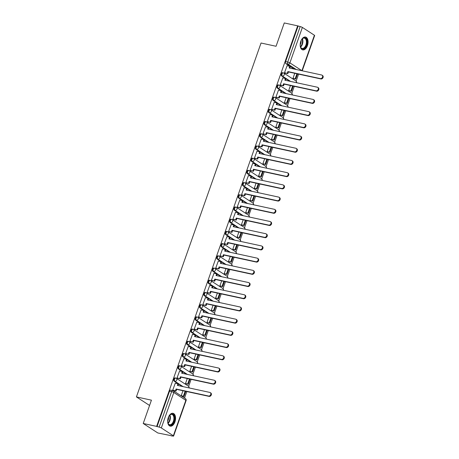 <?xml version="1.0" encoding="UTF-8"?>
<svg xmlns="http://www.w3.org/2000/svg" width="459" height="459" viewBox="0 0 459 459"><rect width="100%" height="100%" fill="white"/><g stroke="black" fill="none" stroke-linecap="round" stroke-linejoin="round"><path stroke-width="0.69" d="M175.229 377.986A1.687 0.97 102.2 0 0 175.034 377.906A1.687 0.97 102.2 0 0 173.829 379.002A1.687 0.97 102.2 0 0 174.127 381.119L174.868 381.28A1.687 0.97 -77.8 0 1 174.569 379.163A1.687 0.97 -77.8 0 1 175.774 378.067A1.687 0.97 -77.8 0 1 175.969 378.147A1.687 1.348 123 0 1 176.336 378.302A1.687 1.348 123 0 1 176.767 380.006A1.687 1.348 -57 0 1 174.868 381.28L183.107 386.639M179.532 365.777A1.687 0.97 102.2 0 0 179.337 365.697A1.687 0.97 102.2 0 0 178.126 366.793A1.687 0.97 102.2 0 0 178.425 368.91L179.171 369.07A1.687 0.97 -77.8 0 1 178.867 366.953A1.687 0.97 -77.8 0 1 180.077 365.857A1.687 0.97 -77.8 0 1 180.272 365.938A1.687 1.348 123 0 1 180.639 366.093A1.687 1.348 123 0 1 181.064 367.797A1.687 1.348 -57 0 1 179.171 369.07L187.404 374.429M183.829 353.573A1.687 0.97 102.2 0 0 183.634 353.487A1.687 0.97 102.2 0 0 182.43 354.583A1.687 0.97 102.2 0 0 182.728 356.7L183.468 356.861A1.687 0.97 -77.8 0 1 183.17 354.744A1.687 0.97 -77.8 0 1 184.375 353.648A1.687 0.97 -77.8 0 1 184.57 353.728A1.687 1.348 123 0 1 184.937 353.883A1.687 1.348 123 0 1 185.367 355.587A1.687 1.348 -57 0 1 183.468 356.861L191.707 362.22M188.127 341.364A1.687 0.97 102.2 0 0 187.932 341.278A1.687 0.97 102.2 0 0 186.727 342.374A1.687 0.97 102.2 0 0 187.025 344.491L187.765 344.652A1.687 0.97 -77.8 0 1 187.467 342.534A1.687 0.97 -77.8 0 1 188.672 341.439A1.687 0.97 -77.8 0 1 188.867 341.525A1.687 1.348 123 0 1 189.234 341.674A1.687 1.348 123 0 1 189.665 343.378A1.687 1.348 -57 0 1 187.765 344.652L196.004 350.01M192.43 329.155A1.687 0.97 102.2 0 0 192.235 329.074A1.687 0.97 102.2 0 0 191.024 330.164A1.687 0.97 102.2 0 0 191.323 332.282L192.069 332.442A1.687 0.97 -77.8 0 1 191.764 330.325A1.687 0.97 -77.8 0 1 192.975 329.229A1.687 0.97 -77.8 0 1 193.17 329.315A1.687 1.348 123 0 1 193.537 329.464A1.687 1.348 123 0 1 193.962 331.168A1.687 1.348 -57 0 1 192.069 332.442L200.302 337.801M196.727 316.945A1.687 0.97 102.2 0 0 196.532 316.865A1.687 0.97 102.2 0 0 195.327 317.955A1.687 0.97 102.2 0 0 195.626 320.078L196.366 320.239A1.687 0.97 -77.8 0 1 196.068 318.116A1.687 0.97 -77.8 0 1 197.272 317.026A1.687 0.97 -77.8 0 1 197.468 317.106A1.687 1.348 123 0 1 197.835 317.255A1.687 1.348 123 0 1 198.265 318.965A1.687 1.348 -57 0 1 196.366 320.239L204.605 325.592M201.025 304.736A1.687 0.97 102.2 0 0 200.83 304.656A1.687 0.97 102.2 0 0 199.625 305.751A1.687 0.97 102.2 0 0 199.923 307.869L200.663 308.029A1.687 0.97 -77.8 0 1 200.365 305.912A1.687 0.97 -77.8 0 1 201.57 304.816A1.687 0.97 -77.8 0 1 201.765 304.896A1.687 1.348 123 0 1 202.132 305.051A1.687 1.348 123 0 1 202.562 306.755A1.687 1.348 -57 0 1 200.663 308.029L208.902 313.388M205.328 292.526A1.687 0.97 102.2 0 0 205.133 292.446A1.687 0.97 102.2 0 0 203.922 293.542A1.687 0.97 102.2 0 0 204.221 295.659L204.966 295.82A1.687 0.97 -77.8 0 1 204.662 293.703A1.687 0.97 -77.8 0 1 205.873 292.607A1.687 0.97 -77.8 0 1 206.068 292.687A1.687 1.348 123 0 1 206.435 292.842A1.687 1.348 123 0 1 206.86 294.546A1.687 1.348 -57 0 1 204.966 295.82L213.2 301.179M209.625 280.317A1.687 0.97 102.2 0 0 209.43 280.237A1.687 0.97 102.2 0 0 208.225 281.333A1.687 0.97 102.2 0 0 208.524 283.45L209.264 283.61A1.687 0.97 -77.8 0 1 208.965 281.493A1.687 0.97 -77.8 0 1 210.17 280.397A1.687 0.97 -77.8 0 1 210.365 280.478A1.687 1.348 123 0 1 210.733 280.633A1.687 1.348 123 0 1 211.163 282.337A1.687 1.348 -57 0 1 209.264 283.61L217.503 288.969M213.923 268.113A1.687 0.97 102.2 0 0 213.728 268.027A1.687 0.97 102.2 0 0 212.523 269.123A1.687 0.97 102.2 0 0 212.821 271.24L213.561 271.401A1.687 0.97 -77.8 0 1 213.263 269.284A1.687 0.97 -77.8 0 1 214.468 268.188A1.687 0.97 -77.8 0 1 214.663 268.274A1.687 1.348 123 0 1 215.03 268.423A1.687 1.348 123 0 1 215.46 270.127A1.687 1.348 -57 0 1 213.561 271.401L221.8 276.76M218.226 255.904A1.687 0.97 102.2 0 0 218.031 255.818A1.687 0.97 102.2 0 0 216.82 256.914A1.687 0.97 102.2 0 0 217.118 259.031L217.864 259.192A1.687 0.97 -77.8 0 1 217.56 257.074A1.687 0.97 -77.8 0 1 218.771 255.979A1.687 0.97 -77.8 0 1 218.966 256.065A1.687 1.348 123 0 1 219.333 256.214A1.687 1.348 123 0 1 219.758 257.918A1.687 1.348 -57 0 1 217.864 259.192L226.098 264.55M222.523 243.695A1.687 0.97 102.2 0 0 222.328 243.614A1.687 0.97 102.2 0 0 221.123 244.704A1.687 0.97 102.2 0 0 221.422 246.827L222.162 246.982A1.687 0.97 -77.8 0 1 221.863 244.865A1.687 0.97 -77.8 0 1 223.068 243.775A1.687 0.97 -77.8 0 1 223.263 243.855A1.687 1.348 123 0 1 223.631 244.004A1.687 1.348 123 0 1 224.061 245.708A1.687 1.348 -57 0 1 222.162 246.982L230.401 252.341M226.821 231.485A1.687 0.97 102.2 0 0 226.626 231.405A1.687 0.97 102.2 0 0 225.421 232.495A1.687 0.97 102.2 0 0 225.719 234.618L226.459 234.778A1.687 0.97 -77.8 0 1 226.161 232.656A1.687 0.97 -77.8 0 1 227.366 231.566A1.687 0.97 -77.8 0 1 227.561 231.646A1.687 1.348 123 0 1 227.928 231.801A1.687 1.348 123 0 1 228.358 233.505A1.687 1.348 -57 0 1 226.459 234.778L234.698 240.132M231.124 219.276A1.687 0.97 102.2 0 0 230.929 219.195A1.687 0.97 102.2 0 0 229.718 220.291A1.687 0.97 102.2 0 0 230.016 222.408L230.762 222.569A1.687 0.97 -77.8 0 1 230.458 220.452A1.687 0.97 -77.8 0 1 231.669 219.356A1.687 0.97 -77.8 0 1 231.864 219.436A1.687 1.348 123 0 1 232.231 219.591A1.687 1.348 123 0 1 232.656 221.295A1.687 1.348 -57 0 1 230.762 222.569L238.996 227.928M235.421 207.066A1.687 0.97 102.2 0 0 235.226 206.986A1.687 0.97 102.2 0 0 234.021 208.082A1.687 0.97 102.2 0 0 234.319 210.199L235.06 210.36A1.687 0.97 -77.8 0 1 234.761 208.243A1.687 0.97 -77.8 0 1 235.966 207.147A1.687 0.97 -77.8 0 1 236.161 207.227A1.687 1.348 123 0 1 236.528 207.382A1.687 1.348 123 0 1 236.959 209.086A1.687 1.348 -57 0 1 235.06 210.36L243.299 215.719M239.718 194.857A1.687 0.97 102.2 0 0 239.523 194.777A1.687 0.97 102.2 0 0 238.319 195.873A1.687 0.97 102.2 0 0 238.617 197.99L239.357 198.15A1.687 0.97 -77.8 0 1 239.059 196.033A1.687 0.97 -77.8 0 1 240.264 194.937A1.687 0.97 -77.8 0 1 240.459 195.018A1.687 1.348 123 0 1 240.826 195.173A1.687 1.348 123 0 1 241.256 196.877A1.687 1.348 -57 0 1 239.357 198.15L247.596 203.509M244.022 182.653A1.687 0.97 102.2 0 0 243.827 182.567A1.687 0.97 102.2 0 0 242.616 183.663A1.687 0.97 102.2 0 0 242.914 185.78L243.66 185.941A1.687 0.97 -77.8 0 1 243.356 183.824A1.687 0.97 -77.8 0 1 244.567 182.728A1.687 0.97 -77.8 0 1 244.762 182.814A1.687 1.348 123 0 1 245.129 182.963A1.687 1.348 123 0 1 245.554 184.667A1.687 1.348 -57 0 1 243.66 185.941L251.893 191.3M248.319 170.444A1.687 0.97 102.2 0 0 248.124 170.358A1.687 0.97 102.2 0 0 246.919 171.454A1.687 0.97 102.2 0 0 247.217 173.571L247.958 173.732A1.687 0.97 -77.8 0 1 247.659 171.614A1.687 0.97 -77.8 0 1 248.864 170.518A1.687 0.97 -77.8 0 1 249.059 170.605A1.687 1.348 123 0 1 249.426 170.754A1.687 1.348 123 0 1 249.857 172.458A1.687 1.348 -57 0 1 247.958 173.732L256.197 179.09M252.616 158.235A1.687 0.97 102.2 0 0 252.421 158.154A1.687 0.97 102.2 0 0 251.216 159.244A1.687 0.97 102.2 0 0 251.515 161.367L252.255 161.522A1.687 0.97 -77.8 0 1 251.957 159.405A1.687 0.97 -77.8 0 1 253.161 158.315A1.687 0.97 -77.8 0 1 253.357 158.395A1.687 1.348 123 0 1 253.724 158.544A1.687 1.348 123 0 1 254.154 160.248A1.687 1.348 -57 0 1 252.255 161.522L260.494 166.881M256.92 146.025A1.687 0.97 102.2 0 0 256.724 145.945A1.687 0.97 102.2 0 0 255.514 147.041A1.687 0.97 102.2 0 0 255.812 149.158L256.558 149.318A1.687 0.97 -77.8 0 1 256.254 147.196A1.687 0.97 -77.8 0 1 257.465 146.105A1.687 0.97 -77.8 0 1 257.66 146.186A1.687 1.348 123 0 1 258.027 146.341A1.687 1.348 123 0 1 258.451 148.045A1.687 1.348 -57 0 1 256.558 149.318L264.791 154.672M261.217 133.816A1.687 0.97 102.2 0 0 261.022 133.735A1.687 0.97 102.2 0 0 259.817 134.831A1.687 0.97 102.2 0 0 260.115 136.948L260.855 137.109A1.687 0.97 -77.8 0 1 260.557 134.992A1.687 0.97 -77.8 0 1 261.762 133.896A1.687 0.97 -77.8 0 1 261.957 133.976A1.687 1.348 123 0 1 262.324 134.131A1.687 1.348 123 0 1 262.755 135.835A1.687 1.348 -57 0 1 260.855 137.109L269.094 142.468M265.514 121.606A1.687 0.97 102.2 0 0 265.319 121.526A1.687 0.97 102.2 0 0 264.114 122.622A1.687 0.97 102.2 0 0 264.413 124.739L265.153 124.9A1.687 0.97 -77.8 0 1 264.854 122.782A1.687 0.97 -77.8 0 1 266.059 121.687A1.687 0.97 -77.8 0 1 266.254 121.767A1.687 1.348 123 0 1 266.622 121.922A1.687 1.348 123 0 1 267.052 123.626A1.687 1.348 -57 0 1 265.153 124.9L273.392 130.258M269.817 109.403A1.687 0.97 102.2 0 0 269.622 109.317A1.687 0.97 102.2 0 0 268.412 110.412A1.687 0.97 102.2 0 0 268.71 112.53L269.456 112.69A1.687 0.97 -77.8 0 1 269.152 110.573A1.687 0.97 -77.8 0 1 270.362 109.477A1.687 0.97 -77.8 0 1 270.558 109.558A1.687 1.348 123 0 1 270.925 109.712A1.687 1.348 123 0 1 271.349 111.417A1.687 1.348 -57 0 1 269.456 112.69L277.689 118.049M274.115 97.193A1.687 0.97 102.2 0 0 273.92 97.107A1.687 0.97 102.2 0 0 272.715 98.203A1.687 0.97 102.2 0 0 273.013 100.32L273.753 100.481A1.687 0.97 -77.8 0 1 273.455 98.364A1.687 0.97 -77.8 0 1 274.66 97.268A1.687 0.97 -77.8 0 1 274.855 97.354A1.687 1.348 123 0 1 275.222 97.503A1.687 1.348 123 0 1 275.652 99.207A1.687 1.348 -57 0 1 273.753 100.481L281.992 105.84M278.412 84.984A1.687 0.97 102.2 0 0 278.217 84.904A1.687 0.97 102.2 0 0 277.012 85.994A1.687 0.97 102.2 0 0 277.311 88.111L278.051 88.271A1.687 0.97 -77.8 0 1 277.752 86.154A1.687 0.97 -77.8 0 1 278.957 85.058A1.687 0.97 -77.8 0 1 279.152 85.144A1.687 1.348 123 0 1 279.52 85.294A1.687 1.348 123 0 1 279.95 86.998A1.687 1.348 -57 0 1 278.051 88.271L286.29 93.63M282.715 72.774A1.687 0.97 102.2 0 0 282.52 72.694A1.687 0.97 102.2 0 0 281.31 73.784A1.687 0.97 102.2 0 0 281.608 75.907L282.354 76.068A1.687 0.97 -77.8 0 1 282.05 73.945A1.687 0.97 -77.8 0 1 283.26 72.855A1.687 0.97 -77.8 0 1 283.455 72.935A1.687 1.348 123 0 1 283.823 73.084A1.687 1.348 123 0 1 284.247 74.794A1.687 1.348 -57 0 1 282.354 76.068L290.587 81.421M307.438 45.625A6.575 3.787 102.2 0 0 305.516 37.041A6.575 3.787 102.2 0 0 300.806 41.31A6.575 3.787 102.2 0 0 302.733 49.888A6.575 3.787 102.2 0 0 307.438 45.625M174.931 421.896A6.575 3.787 102.2 0 0 173.009 413.312A6.575 3.787 102.2 0 0 168.298 417.581A6.575 3.787 102.2 0 0 170.226 426.164A6.575 3.787 102.2 0 0 174.931 421.896M143.219 423.485L151.43 400.162L136.415 396.915L261.039 43.02L276.054 46.273L284.27 22.95L297.667 25.847L156.622 426.382L143.219 423.485L157.804 432.969L171.264 435.694M184.524 398.045L186.807 391.55M188.643 386.346L191.11 379.341M192.941 374.137L195.408 367.137M197.238 361.927L199.705 354.927M201.541 349.718L204.008 342.718M205.839 337.508L208.306 330.509M210.136 325.305L212.603 318.299M214.439 313.095L216.906 306.09M218.736 300.886L221.204 293.886M223.034 288.677L225.501 281.677M227.337 276.467L229.804 269.467M231.634 264.258L234.101 257.258M235.932 252.054L238.399 245.049M240.235 239.845L242.702 232.839M244.532 227.635L246.999 220.63M248.83 215.426L251.297 208.426M253.133 203.217L255.6 196.217M257.43 191.007L259.897 184.007M261.728 178.798L264.195 171.798M266.031 166.594L268.498 159.589M270.328 154.385L272.795 147.379M274.625 142.175L277.093 135.17M278.929 129.966L281.396 122.966M283.226 117.756L285.693 110.757M287.523 105.547L289.99 98.547M291.826 93.338L294.294 86.338M296.124 81.134L298.591 74.128M171.201 435.866L172.865 436.044A1.687 0.293 -160.6 0 0 173.605 436.05A1.687 0.293 -160.6 0 0 173.359 435.78L161.327 427.954A1.687 0.293 -160.6 0 0 159.13 427.111L171.614 391.659A1.687 0.97 -77.8 0 1 172.825 390.569A1.687 0.97 -77.8 0 1 173.02 390.649A1.687 1.348 -57 0 1 173.387 390.798A1.687 1.687 0 0 0 172.825 390.569L170.737 390.116A1.687 0.97 -77.8 0 0 169.532 391.211L171.614 391.659A1.687 0.293 -160.6 0 1 173.812 392.502L161.327 427.954M156.622 426.382L159.13 427.111M294.15 69.057L285.911 63.698L288 64.145A1.687 0.97 -77.8 0 1 287.695 62.028L300.18 26.576A1.687 0.293 19.4 0 1 302.378 27.425L314.409 35.245A1.687 0.293 19.4 0 1 314.656 35.515L302.229 70.801M300.18 26.576L297.667 25.847M287.093 65.717L284.517 72.7L285.182 73.038M294.753 73.302L293.02 78.225L293.668 78.604M282.796 77.927L280.219 84.904L280.879 85.248M290.455 85.506L288.722 90.434L289.371 90.813M278.498 90.136L275.916 97.113L276.582 97.457M286.158 97.715L284.419 102.644L285.073 103.023M274.195 102.34L271.619 109.322L272.285 109.667M281.855 109.925L280.122 114.853L280.77 115.226M269.898 114.549L267.322 121.532L267.981 121.87M277.557 122.134L275.825 127.063L276.473 127.436M265.6 126.759L263.018 133.741L263.684 134.08M273.26 134.344L271.521 139.272L272.176 139.645M261.297 138.968L258.721 145.951L259.387 146.289M268.957 146.553L267.224 151.476L267.872 151.854M257 151.177L254.424 158.154L255.084 158.498M264.659 158.757L262.927 163.685L263.575 164.064M252.702 163.387L250.121 170.364L250.786 170.708M260.362 170.966L258.624 175.895L259.278 176.273M248.399 175.596L245.823 182.573L246.489 182.917M256.059 183.175L254.326 188.104L254.974 188.477M244.102 187.8L241.526 194.782L242.186 195.127M251.762 195.385L250.029 200.313L250.677 200.686M239.805 200.009L237.223 206.992L237.888 207.33M247.464 207.594L245.726 212.523L246.38 212.896M235.501 212.219L232.925 219.201L233.591 219.54M243.161 219.804L241.428 224.732L242.077 225.105M231.204 224.428L228.628 231.411L229.288 231.749M238.864 232.013L237.131 236.936L237.779 237.314M226.901 236.637L224.325 243.614L224.99 243.958M234.566 244.217L232.828 249.145L233.482 249.524M222.604 248.847L220.027 255.824L220.693 256.168M230.263 256.426L228.53 261.355L229.179 261.733M218.306 261.056L215.73 268.033L216.39 268.377M225.966 268.635L224.233 273.564L224.881 273.937M214.003 273.26L211.427 280.242L212.092 280.581M221.668 280.845L219.93 285.773L220.584 286.146M209.706 285.469L207.129 292.452L207.795 292.79M217.365 293.054L215.632 297.983L216.281 298.356M205.408 297.679L202.832 304.661L203.492 305M213.068 305.264L211.335 310.192L211.983 310.565M201.105 309.888L198.529 316.871L199.195 317.209M208.77 317.473L207.032 322.396L207.686 322.775M196.808 322.098L194.232 329.074L194.897 329.419M204.467 329.677L202.735 334.605L203.383 334.984M192.51 334.307L189.934 341.284L190.594 341.628M200.17 341.886L198.437 346.815L199.086 347.193M188.207 346.511L185.631 353.493L186.297 353.837M195.873 354.096L194.134 359.024L194.788 359.397M183.91 358.72L181.334 365.703L181.999 366.041M191.569 366.305L189.837 371.233L190.485 371.606M179.612 370.929L177.036 377.912L177.696 378.25M187.272 378.514L185.539 383.443L186.188 383.816M175.309 383.139L172.733 390.121L173.399 390.46M182.366 386.478L174.127 381.119M186.664 374.269L178.425 368.91M190.967 362.059L182.728 356.7M195.264 349.85L187.025 344.491M199.562 337.64L191.323 332.282M203.865 325.431L195.626 320.078M208.162 313.227L199.923 307.869M212.46 301.018L204.221 295.659M216.763 288.809L208.524 283.45M221.06 276.599L212.821 271.24M225.358 264.39L217.118 259.031M229.661 252.18L221.422 246.827M233.958 239.971L225.719 234.618M238.255 227.767L230.016 222.408M242.559 215.558L234.319 210.199M246.856 203.348L238.617 197.99M251.153 191.139L242.914 185.78M255.456 178.93L247.217 173.571M259.754 166.72L251.515 161.367M264.051 154.517L255.812 149.158M268.354 142.307L260.115 136.948M272.652 130.098L264.413 124.739M276.949 117.888L268.71 112.53M281.252 105.679L273.013 100.32M285.55 93.47L277.311 88.111M289.847 81.26L281.608 75.907M149.565 405.463L136.415 396.915M182.975 390.724L181.236 395.647L181.89 396.025M157.047 426.658L169.532 391.211M298.098 26.129L285.613 61.581A1.687 0.97 102.2 0 0 285.911 63.698M322.034 75.173L322.585 75.534A1.939 1.549 123 0 1 322.964 77.755A1.939 1.549 123 0 1 320.893 78.954L320.342 78.598A1.939 1.549 -57 0 0 322.413 77.393A1.939 1.549 -57 0 0 322.034 75.173A1.939 1.549 -57 0 0 321.61 74.995L289.153 67.972L289.744 66.291L290.295 66.653L289.784 68.11M284.528 72.66L287.845 73.612L288.436 71.931L287.885 71.575L320.342 78.598M287.294 73.256L287.885 71.575M286.984 65.694L289.744 66.291M293.02 78.225L295.757 79.057L297.57 73.91M295.757 79.057L293.559 78.581M295.206 78.696L296.939 73.773M288.436 71.931L320.893 78.954M287.845 73.612L284.97 72.992M301.156 40.438A5.686 3.276 -77.8 0 1 302.183 38.912A5.686 3.276 -77.8 0 1 306.629 39.709A5.686 3.276 -77.8 0 1 305.137 47.604A5.686 3.276 -77.8 0 1 300.542 46.99A5.686 3.276 -77.8 0 1 300.479 46.807A5.686 3.276 -77.8 0 1 300.175 44.993M300.427 46.646A5.267 3.035 102.2 0 0 302.137 48.425A5.267 3.035 102.2 0 0 305.608 45.734A5.267 3.035 102.2 0 0 306.067 39.904A5.267 3.035 102.2 0 0 304.363 38.126A5.267 3.035 102.2 0 0 302.068 39.049A5.095 2.932 102.2 0 1 302.137 39.181A5.095 2.932 102.2 0 1 300.427 46.652A5.267 3.035 102.2 0 0 300.427 46.646M301.098 40.576A4.148 2.387 -77.8 0 1 300.175 44.844M302.309 49.75A6.529 3.758 102.2 0 0 306.549 46.313A6.529 3.758 102.2 0 0 307.082 39.17A6.529 3.758 102.2 0 0 305.074 36.99M168.654 416.715A5.686 3.276 -77.8 0 1 169.675 415.188A5.686 3.276 -77.8 0 1 174.122 415.98A5.686 3.276 -77.8 0 1 172.636 423.881A5.686 3.276 -77.8 0 1 168.034 423.261A5.686 3.276 -77.8 0 1 167.971 423.083A5.686 3.276 -77.8 0 1 167.667 421.27M167.919 422.911A5.267 3.035 102.2 0 0 167.919 422.923A5.267 3.035 102.2 0 0 169.629 424.695A5.267 3.035 102.2 0 0 173.1 422.005A5.267 3.035 102.2 0 0 173.559 416.175A5.267 3.035 102.2 0 0 171.855 414.402A5.267 3.035 102.2 0 0 169.56 415.32A5.095 2.932 102.2 0 1 169.629 415.458A5.095 2.932 102.2 0 1 167.925 422.928M168.591 416.852A4.148 2.387 -77.8 0 1 167.667 421.115M169.807 426.027A6.529 3.758 102.2 0 0 174.047 422.59A6.529 3.758 102.2 0 0 174.575 415.441A6.529 3.758 102.2 0 0 172.567 413.266M317.731 87.382L318.288 87.738A1.939 1.549 123 0 1 318.666 89.958A1.939 1.549 123 0 1 316.595 91.163L316.044 90.807A1.939 1.549 -57 0 0 318.116 89.603A1.939 1.549 -57 0 0 317.731 87.382A1.939 1.549 -57 0 0 317.307 87.204L284.85 80.182L285.446 78.5L285.997 78.856L285.481 80.319M280.231 84.869L283.547 85.822L284.138 84.14L283.582 83.779L316.044 90.807M282.991 85.466L283.582 83.779M282.687 77.904L285.446 78.5M288.722 90.429L291.459 91.261L293.272 86.12M291.459 91.261L289.262 90.79M290.908 90.905L292.641 85.982M284.138 84.14L316.595 91.163M283.547 85.822L280.673 85.202M313.434 99.592L313.985 99.947A1.939 1.549 123 0 1 314.369 102.168A1.939 1.549 123 0 1 312.298 103.373L311.741 103.011A1.939 1.549 -57 0 0 313.813 101.812A1.939 1.549 -57 0 0 313.434 99.592A1.939 1.549 -57 0 0 313.009 99.414L280.552 92.391L281.143 90.71L281.7 91.066L281.183 92.529M275.934 97.073L279.244 98.031L279.835 96.35L279.284 95.988L311.741 103.011M278.693 97.675L279.284 95.988M278.383 90.107L281.143 90.71M284.425 102.638L287.162 103.47L288.969 98.324M287.162 103.47L284.964 102.994M286.605 103.114L288.338 98.192M279.835 96.35L312.298 103.373M279.244 98.031L276.375 97.411M309.136 111.795L309.687 112.157A1.939 1.549 123 0 1 310.066 114.377A1.939 1.549 123 0 1 307.995 115.582L307.444 115.22A1.939 1.549 -57 0 0 309.515 114.016A1.939 1.549 -57 0 0 309.136 111.795A1.939 1.549 -57 0 0 308.712 111.623L276.255 104.6L276.846 102.914L277.397 103.275L276.886 104.732M271.63 109.282L274.947 110.24L275.538 108.559L274.987 108.198L307.444 115.22M274.396 109.879L274.987 108.198M274.086 102.317L276.846 102.914M280.122 114.848L282.859 115.679L284.672 110.533M282.859 115.679L280.661 115.203M282.308 115.318L284.041 110.395M275.538 108.559L307.995 115.582M274.947 110.24L272.072 109.621M304.833 124.005L305.39 124.366A1.939 1.549 123 0 1 305.769 126.586A1.939 1.549 123 0 1 303.697 127.791L303.147 127.43A1.939 1.549 -57 0 0 305.218 126.225A1.939 1.549 -57 0 0 304.833 124.005A1.939 1.549 -57 0 0 304.409 123.832L271.952 116.81L272.548 115.123L273.099 115.484L272.583 116.942M267.333 121.492L270.649 122.45L271.24 120.769L270.684 120.407L303.147 127.43M270.093 122.088L270.684 120.407M269.789 114.526L272.548 115.123M275.825 127.057L278.561 127.889L280.374 122.742M278.561 127.889L276.364 127.413M278.011 127.527L279.743 122.605M271.24 120.769L303.697 127.791M270.649 122.45L267.775 121.83M300.536 136.214L301.087 136.575A1.939 1.549 123 0 1 301.471 138.796A1.939 1.549 123 0 1 299.4 140.001L298.843 139.639A1.939 1.549 -57 0 0 300.915 138.434A1.939 1.549 -57 0 0 300.536 136.214A1.939 1.549 -57 0 0 300.111 136.042L267.654 129.013L268.245 127.332L268.802 127.694L268.286 129.151M263.036 133.701L266.346 134.659L266.937 132.972L266.386 132.617L298.843 139.639M265.795 134.298L266.386 132.617M265.486 126.736L268.245 127.332M271.527 139.266L274.264 140.098L276.071 134.952M274.264 140.098L272.067 139.622M273.707 139.737L275.44 134.814M266.937 132.972L299.4 140.001M266.346 134.659L263.477 134.034M296.239 148.423L296.789 148.785A1.939 1.549 123 0 1 297.168 151.005A1.939 1.549 123 0 1 295.097 152.21L294.546 151.849A1.939 1.549 -57 0 0 296.617 150.644A1.939 1.549 -57 0 0 296.239 148.423A1.939 1.549 -57 0 0 295.814 148.246L263.357 141.223L263.948 139.542L264.499 139.903L263.988 141.361M258.733 145.91L262.049 146.869L262.64 145.182L262.089 144.826L294.546 151.849M261.498 146.507L262.089 144.826M261.188 138.945L263.948 139.542M267.224 151.476L269.961 152.308L271.774 147.161M269.961 152.308L267.763 151.831M269.41 151.946L271.143 147.023M262.64 145.182L295.097 152.21M262.049 146.869L259.174 146.243M291.935 160.633L292.492 160.989A1.939 1.549 123 0 1 292.871 163.215A1.939 1.549 123 0 1 290.799 164.414L290.249 164.058A1.939 1.549 -57 0 0 292.32 162.853A1.939 1.549 -57 0 0 291.935 160.633A1.939 1.549 -57 0 0 291.511 160.455L259.054 153.432L259.651 151.751L260.201 152.107L259.685 153.57M254.435 158.12L257.751 159.072L258.342 157.391L257.786 157.035L290.249 164.058M257.195 158.716L257.786 157.035M256.891 151.154L259.651 151.751M262.927 163.679L265.663 164.517L267.477 159.371M265.663 164.517L263.466 164.041M265.113 164.156L266.845 159.233M258.342 157.391L290.799 164.414M257.751 159.072L254.877 158.453M287.638 172.842L288.189 173.198A1.939 1.549 123 0 1 288.573 175.418A1.939 1.549 123 0 1 286.502 176.623L285.946 176.267A1.939 1.549 -57 0 0 288.017 175.063A1.939 1.549 -57 0 0 287.638 172.842A1.939 1.549 -57 0 0 287.214 172.664L254.756 165.642L255.347 163.961L255.904 164.316L255.388 165.779M250.138 170.329L253.448 171.282L254.039 169.601L253.488 169.239L285.946 176.267M252.898 170.926L253.488 169.239M252.588 163.364L255.347 163.961M258.629 175.889L261.366 176.721L263.173 171.58M261.366 176.721L259.169 176.245M260.81 176.365L262.542 171.442M254.039 169.601L286.502 176.623M253.448 171.282L250.58 170.662M283.341 185.052L283.892 185.407A1.939 1.549 123 0 1 284.27 187.628A1.939 1.549 123 0 1 282.199 188.833L281.648 188.471A1.939 1.549 -57 0 0 283.719 187.272A1.939 1.549 -57 0 0 283.341 185.052A1.939 1.549 -57 0 0 282.916 184.874L250.459 177.851L251.05 176.17L251.601 176.526L251.09 177.989M245.835 182.533L249.151 183.491L249.742 181.81L249.191 181.448L281.648 188.471M248.6 183.13L249.191 181.448M248.29 175.567L251.05 176.17M254.326 188.098L257.063 188.93L258.876 183.784M257.063 188.93L254.865 188.454M256.512 188.574L258.245 183.652M249.742 181.81L282.199 188.833M249.151 183.491L246.276 182.871M279.038 197.255L279.588 197.617A1.939 1.549 123 0 1 279.973 199.837A1.939 1.549 123 0 1 277.902 201.042L277.351 200.681A1.939 1.549 -57 0 0 279.422 199.476A1.939 1.549 -57 0 0 279.038 197.255A1.939 1.549 -57 0 0 278.613 197.083L246.156 190.06L246.753 188.374L247.303 188.735L246.787 190.192M241.537 194.742L244.854 195.7L245.445 194.019L244.888 193.658L277.351 200.681M244.297 195.339L244.888 193.658M243.993 187.777L246.753 188.374M250.029 200.308L252.766 201.14L254.579 195.993M252.766 201.14L250.568 200.663M252.215 200.778L253.947 195.855M245.445 194.019L277.902 201.042M244.854 195.7L241.979 195.081M274.74 209.465L275.291 209.826A1.939 1.549 123 0 1 275.675 212.047A1.939 1.549 123 0 1 273.604 213.251L273.048 212.89A1.939 1.549 -57 0 0 275.119 211.685A1.939 1.549 -57 0 0 274.74 209.465A1.939 1.549 -57 0 0 274.316 209.293L241.859 202.264L242.45 200.583L243.006 200.944L242.49 202.402M237.24 206.952L240.55 207.91L241.141 206.229L240.591 205.867L273.048 212.89M240 207.548L240.591 205.867M239.69 199.986L242.45 200.583M245.731 212.517L248.468 213.349L250.275 208.202M248.468 213.349L246.271 212.873M247.912 212.987L249.644 208.065M241.141 206.229L273.604 213.251M240.55 207.91L237.682 207.29M270.443 221.674L270.994 222.036A1.939 1.549 123 0 1 271.372 224.256A1.939 1.549 123 0 1 269.301 225.461L268.75 225.099A1.939 1.549 -57 0 0 270.821 223.894A1.939 1.549 -57 0 0 270.443 221.674A1.939 1.549 -57 0 0 270.018 221.502L237.561 214.473L238.152 212.792L238.703 213.154L238.192 214.611M232.937 219.161L236.253 220.119L236.844 218.432L236.293 218.077L268.75 225.099M235.702 219.758L236.293 218.077M235.392 212.196L238.152 212.792M241.428 224.726L244.165 225.558L245.978 220.412M244.165 225.558L241.968 225.082M243.614 225.197L245.347 220.274M236.844 218.432L269.301 225.461M236.253 220.119L233.379 219.494M266.14 233.883L266.69 234.245A1.939 1.549 123 0 1 267.075 236.465A1.939 1.549 123 0 1 265.004 237.664L264.453 237.309A1.939 1.549 -57 0 0 266.524 236.104A1.939 1.549 -57 0 0 266.14 233.883A1.939 1.549 -57 0 0 265.715 233.706L233.258 226.683L233.855 225.002L234.406 225.363L233.889 226.821M228.639 231.37L231.956 232.329L232.547 230.642L231.99 230.286L264.453 237.309M231.399 231.967L231.99 230.286M231.095 224.405L233.855 225.002M237.131 236.936L239.868 237.768L241.681 232.621M239.868 237.768L237.67 237.292M239.317 237.406L241.05 232.483M232.547 230.642L265.004 237.664M231.956 232.329L229.081 231.703M261.842 246.093L262.393 246.449A1.939 1.549 123 0 1 262.777 248.669A1.939 1.549 123 0 1 260.706 249.874L260.15 249.518A1.939 1.549 -57 0 0 262.221 248.313A1.939 1.549 -57 0 0 261.842 246.093A1.939 1.549 -57 0 0 261.418 245.915L228.961 238.892L229.552 237.211L230.108 237.567L229.592 239.03M224.342 243.58L227.653 244.532L228.243 242.851L227.693 242.49L260.15 249.518M227.102 244.177L227.693 242.49M226.792 236.614L229.552 237.211M232.833 249.139L235.57 249.971L237.378 244.831M235.57 249.971L233.373 249.501M235.014 249.616L236.746 244.693M228.243 242.851L260.706 249.874M227.653 244.532L224.784 243.913M257.539 258.302L258.096 258.658A1.939 1.549 123 0 1 258.474 260.878A1.939 1.549 123 0 1 256.403 262.083L255.852 261.728A1.939 1.549 -57 0 0 257.924 260.523A1.939 1.549 -57 0 0 257.539 258.302A1.939 1.549 -57 0 0 257.12 258.124L224.663 251.102L225.254 249.421L225.805 249.776L225.294 251.239M220.039 255.783L223.355 256.742L223.946 255.061L223.395 254.699L255.852 261.728M222.804 256.386L223.395 254.699M222.495 248.818L225.254 249.421M228.53 261.349L231.267 262.181L233.08 257.034M231.267 262.181L229.07 261.705M230.716 261.825L232.449 256.902M223.946 255.061L256.403 262.083M223.355 256.742L220.481 256.122M253.242 270.506L253.793 270.867A1.939 1.549 123 0 1 254.177 273.088A1.939 1.549 123 0 1 252.106 274.293L251.555 273.931A1.939 1.549 -57 0 0 253.626 272.732A1.939 1.549 -57 0 0 253.242 270.506A1.939 1.549 -57 0 0 252.817 270.334L220.36 263.311L220.957 261.624L221.508 261.986L220.991 263.449M215.741 267.993L219.058 268.951L219.649 267.27L219.092 266.909L251.555 273.931M218.501 268.59L219.092 266.909M218.197 261.028L220.957 261.624M224.233 273.558L226.97 274.39L228.783 269.244M226.97 274.39L224.772 273.914M226.419 274.034L228.152 269.112M219.649 267.27L252.106 274.293M219.058 268.951L216.183 268.331M248.944 282.715L249.495 283.077A1.939 1.549 123 0 1 249.88 285.297A1.939 1.549 123 0 1 247.808 286.502L247.252 286.141A1.939 1.549 -57 0 0 249.323 284.936A1.939 1.549 -57 0 0 248.944 282.715A1.939 1.549 -57 0 0 248.52 282.543L216.063 275.52L216.654 273.834L217.21 274.195L216.694 275.652M211.444 280.202L214.755 281.16L215.346 279.479L214.795 279.118L247.252 286.141M214.204 280.799L214.795 279.118M213.894 273.237L216.654 273.834M219.936 285.768L222.672 286.6L224.48 281.453M222.672 286.6L220.475 286.123M222.116 286.238L223.849 281.315M215.346 279.479L247.808 286.502M214.755 281.16L211.886 280.541M244.641 294.925L245.198 295.286A1.939 1.549 123 0 1 245.576 297.507A1.939 1.549 123 0 1 243.505 298.711L242.954 298.35A1.939 1.549 -57 0 0 245.026 297.145A1.939 1.549 -57 0 0 244.641 294.925A1.939 1.549 -57 0 0 244.222 294.753L211.765 287.724L212.356 286.043L212.907 286.405L212.397 287.862M207.141 292.412L210.457 293.37L211.048 291.689L210.497 291.327L242.954 298.35M209.906 293.008L210.497 291.327M209.597 285.446L212.356 286.043M215.632 297.977L218.369 298.809L220.182 293.662M218.369 298.809L216.172 298.333M217.818 298.448L219.551 293.525M211.048 291.689L243.505 298.711M210.457 293.37L207.583 292.744M240.344 307.134L240.895 307.496A1.939 1.549 123 0 1 241.279 309.716A1.939 1.549 123 0 1 239.208 310.921L238.657 310.559A1.939 1.549 -57 0 0 240.728 309.355A1.939 1.549 -57 0 0 240.344 307.134A1.939 1.549 -57 0 0 239.919 306.956L207.462 299.934L208.059 298.252L208.61 298.614L208.093 300.071M202.844 304.621L206.16 305.579L206.751 303.892L206.194 303.537L238.657 310.559M205.603 305.218L206.194 303.537M205.299 297.656L208.059 298.252M211.335 310.186L214.072 311.018L215.885 305.872M214.072 311.018L211.874 310.542M213.521 310.657L215.254 305.734M206.751 303.892L239.208 310.921M206.16 305.579L203.285 304.954M236.046 319.344L236.597 319.705A1.939 1.549 123 0 1 236.982 321.925A1.939 1.549 123 0 1 234.905 323.125L234.354 322.769A1.939 1.549 -57 0 0 236.425 321.564A1.939 1.549 -57 0 0 236.046 319.344A1.939 1.549 -57 0 0 235.622 319.166L203.165 312.143L203.756 310.462L204.312 310.823L203.796 312.281M198.546 316.83L201.857 317.783L202.448 316.102L201.897 315.746L234.354 322.769M201.306 317.427L201.897 315.746M200.996 309.865L203.756 310.462M207.038 322.396L209.774 323.228L211.582 318.081M209.774 323.228L207.571 322.752M209.218 322.866L210.951 317.944M202.448 316.102L234.905 323.125M201.857 317.783L198.988 317.163M231.743 331.553L232.3 331.909A1.939 1.549 123 0 1 232.679 334.129A1.939 1.549 123 0 1 230.607 335.334L230.057 334.978A1.939 1.549 -57 0 0 232.128 333.773A1.939 1.549 -57 0 0 231.743 331.553A1.939 1.549 -57 0 0 231.325 331.375L198.867 324.352L199.458 322.671L200.009 323.027L199.499 324.49M194.243 329.04L197.559 329.992L198.15 328.311L197.599 327.95L230.057 334.978M197.009 329.637L197.599 327.95M196.699 322.075L199.458 322.671M202.735 334.6L205.471 335.431L207.284 330.291M205.471 335.431L203.274 334.961M204.921 335.076L206.653 330.153M198.15 328.311L230.607 335.334M197.559 329.992L194.685 329.373M227.446 343.762L227.997 344.118A1.939 1.549 123 0 1 228.381 346.338A1.939 1.549 123 0 1 226.31 347.543L225.753 347.182A1.939 1.549 -57 0 0 227.83 345.983A1.939 1.549 -57 0 0 227.446 343.762A1.939 1.549 -57 0 0 227.021 343.584L194.564 336.562L195.161 334.881L195.712 335.236L195.195 336.699M189.946 341.244L193.262 342.202L193.853 340.521L193.296 340.159L225.753 347.182M192.705 341.846L193.296 340.159M192.401 334.278L195.161 334.881M198.437 346.809L201.174 347.641L202.987 342.494M201.174 347.641L198.976 347.165M200.623 347.285L202.356 342.362M193.853 340.521L226.31 347.543M193.262 342.202L190.387 341.582M223.149 355.966L223.699 356.327A1.939 1.549 123 0 1 224.084 358.548A1.939 1.549 123 0 1 222.007 359.753L221.456 359.391A1.939 1.549 -57 0 0 223.527 358.186A1.939 1.549 -57 0 0 223.149 355.966A1.939 1.549 -57 0 0 222.724 355.794L190.267 348.771L190.858 347.084L191.414 347.446L190.898 348.903M185.648 353.453L188.959 354.411L189.55 352.73L188.999 352.369L221.456 359.391M188.408 354.05L188.999 352.369M188.098 346.488L190.858 347.084M194.14 359.018L196.877 359.85L198.684 354.704M196.877 359.85L194.673 359.374M196.32 359.489L198.053 354.566M189.55 352.73L222.007 359.753M188.959 354.411L186.09 353.791M218.845 368.175L219.402 368.537A1.939 1.549 123 0 1 219.781 370.757A1.939 1.549 123 0 1 217.709 371.962L217.159 371.601A1.939 1.549 -57 0 0 219.23 370.396A1.939 1.549 -57 0 0 218.845 368.175A1.939 1.549 -57 0 0 218.427 368.003L185.97 360.981L186.561 359.294L187.111 359.655L186.601 361.113M181.345 365.662L184.661 366.621L185.252 364.939L184.702 364.578L217.159 371.601M184.111 366.259L184.702 364.578M183.801 358.697L186.561 359.294M189.837 371.228L192.573 372.06L194.387 366.913M192.573 372.06L190.376 371.583M192.023 371.698L193.755 366.775M185.252 364.939L217.709 371.962M184.661 366.621L181.787 366.001M214.548 380.385L215.099 380.746A1.939 1.549 123 0 1 215.483 382.967A1.939 1.549 123 0 1 213.412 384.172L212.856 383.81A1.939 1.549 -57 0 0 214.932 382.605A1.939 1.549 -57 0 0 214.548 380.385A1.939 1.549 -57 0 0 214.123 380.213L181.666 373.184L182.263 371.503L182.814 371.865L182.298 373.322M177.048 377.872L180.364 378.83L180.955 377.143L180.398 376.787L212.856 383.81M179.808 378.468L180.398 376.787M179.503 370.906L182.263 371.503M185.539 383.437L188.276 384.269L190.089 379.123M188.276 384.269L186.079 383.793M187.725 383.908L189.458 378.985M180.955 377.143L213.412 384.172M180.364 378.83L177.49 378.205M210.251 392.594L210.801 392.956A1.939 1.549 123 0 1 211.186 395.176A1.939 1.549 123 0 1 209.109 396.381L208.558 396.019A1.939 1.549 -57 0 0 210.629 394.815A1.939 1.549 -57 0 0 210.251 392.594A1.939 1.549 -57 0 0 209.826 392.416L177.369 385.394L177.96 383.713L178.517 384.074L178 385.531M172.75 390.081L176.061 391.039L176.652 389.352L176.101 388.997L208.558 396.019M175.51 390.678L176.101 388.997M175.2 383.116L177.96 383.713M181.242 395.647L183.979 396.478L185.786 391.332M183.979 396.478L181.775 396.002M183.422 396.117L185.155 391.194M176.652 389.352L209.109 396.381M176.061 391.039L173.192 390.414M173.359 435.78L185.843 400.328L173.812 392.502A1.687 1.348 -57 0 0 173.387 390.798L185.419 398.624A1.687 1.348 -57 0 1 185.843 400.328A1.687 0.293 19.4 0 1 186.09 400.598A1.687 1.687 0 0 0 185.419 398.624M296.233 69.504L288 64.145A1.687 1.348 123 0 0 289.893 62.872L301.924 70.697L314.409 35.245M302.378 27.425L289.893 62.872A1.687 0.293 -160.6 0 0 287.695 62.028L285.613 61.581M296.267 82.654A1.687 1.348 -57 0 0 296.279 82.614A1.687 1.348 -57 0 0 295.854 80.91A1.687 1.687 0 0 1 296.571 82.718M291.97 94.858A1.687 1.348 -57 0 0 291.981 94.824A1.687 1.348 -57 0 0 291.551 93.12A1.687 1.687 0 0 1 292.274 94.927M287.667 107.067A1.687 1.348 -57 0 0 287.684 107.033A1.687 1.348 -57 0 0 287.254 105.329A1.687 1.687 0 0 1 287.977 107.136M283.369 119.277A1.687 1.348 -57 0 0 283.381 119.242A1.687 1.348 -57 0 0 282.956 117.538A1.687 1.687 0 0 1 283.673 119.346M279.072 131.486A1.687 1.348 -57 0 0 279.083 131.452A1.687 1.348 -57 0 0 278.653 129.748A1.687 1.687 0 0 1 279.376 131.549M274.769 143.696A1.687 1.348 -57 0 0 274.786 143.661A1.687 1.348 -57 0 0 274.356 141.957A1.687 1.687 0 0 1 275.079 143.759M270.471 155.905A1.687 1.348 -57 0 0 270.483 155.865A1.687 1.348 -57 0 0 270.058 154.161A1.687 1.687 0 0 1 270.776 155.968M266.174 168.114A1.687 1.348 -57 0 0 266.186 168.074A1.687 1.348 -57 0 0 265.755 166.37A1.687 1.687 0 0 1 266.478 168.178M261.871 180.318A1.687 1.348 -57 0 0 261.888 180.284A1.687 1.348 -57 0 0 261.458 178.58A1.687 1.687 0 0 1 262.181 180.387M257.574 192.528A1.687 1.348 -57 0 0 257.585 192.493A1.687 1.348 -57 0 0 257.16 190.789A1.687 1.687 0 0 1 257.878 192.596M253.276 204.737A1.687 1.348 -57 0 0 253.288 204.703A1.687 1.348 -57 0 0 252.857 202.998A1.687 1.687 0 0 1 253.58 204.806M248.973 216.946A1.687 1.348 -57 0 0 248.99 216.912A1.687 1.348 -57 0 0 248.56 215.208A1.687 1.687 0 0 1 249.283 217.009M244.676 229.156A1.687 1.348 -57 0 0 244.687 229.121A1.687 1.348 -57 0 0 244.263 227.417A1.687 1.687 0 0 1 244.98 229.219M240.378 241.365A1.687 1.348 -57 0 0 240.39 241.325A1.687 1.348 -57 0 0 239.959 239.621A1.687 1.687 0 0 1 240.682 241.428M236.075 253.569A1.687 1.348 -57 0 0 236.092 253.534A1.687 1.348 -57 0 0 235.662 251.83A1.687 1.687 0 0 1 236.385 253.638M231.778 265.778A1.687 1.348 -57 0 0 231.789 265.744A1.687 1.348 -57 0 0 231.365 264.04A1.687 1.687 0 0 1 232.082 265.847M227.48 277.988A1.687 1.348 -57 0 0 227.492 277.953A1.687 1.348 -57 0 0 227.062 276.249A1.687 1.687 0 0 1 227.784 278.056M223.177 290.197A1.687 1.348 -57 0 0 223.194 290.163A1.687 1.348 -57 0 0 222.764 288.459A1.687 1.687 0 0 1 223.487 290.266M218.88 302.406A1.687 1.348 -57 0 0 218.891 302.372A1.687 1.348 -57 0 0 218.467 300.668A1.687 1.687 0 0 1 219.184 302.47M214.582 314.616A1.687 1.348 -57 0 0 214.594 314.581A1.687 1.348 -57 0 0 214.164 312.872A1.687 1.687 0 0 1 214.887 314.679M210.279 326.825A1.687 1.348 -57 0 0 210.297 326.785A1.687 1.348 -57 0 0 209.866 325.081A1.687 1.687 0 0 1 210.589 326.888M205.982 339.029A1.687 1.348 -57 0 0 205.993 338.994A1.687 1.348 -57 0 0 205.569 337.29A1.687 1.687 0 0 1 206.286 339.098M201.685 351.238A1.687 1.348 -57 0 0 201.696 351.204A1.687 1.348 -57 0 0 201.266 349.5A1.687 1.687 0 0 1 201.989 351.307M197.381 363.448A1.687 1.348 -57 0 0 197.399 363.413A1.687 1.348 -57 0 0 196.968 361.709A1.687 1.687 0 0 1 197.691 363.517M193.084 375.657A1.687 1.348 -57 0 0 193.096 375.623A1.687 1.348 -57 0 0 192.671 373.919A1.687 1.687 0 0 1 193.388 375.72M188.787 387.866A1.687 1.348 -57 0 0 188.798 387.832A1.687 1.348 -57 0 0 188.368 386.128A1.687 1.687 0 0 1 189.091 387.93M302.395 38.745A5.267 3.035 -77.8 0 1 302.561 39.147A5.267 3.035 -77.8 0 1 300.599 47.047M169.887 415.022A5.267 3.035 -77.8 0 1 170.054 415.418A5.267 3.035 -77.8 0 1 168.092 423.318M175.034 377.906L175.774 378.067A1.687 1.687 0 0 1 176.336 378.302L188.368 386.128M179.337 365.697L180.077 365.857A1.687 1.687 0 0 1 180.639 366.093L192.671 373.919M183.634 353.487L184.375 353.648A1.687 1.687 0 0 1 184.937 353.883L196.968 361.709M187.932 341.278L188.672 341.439A1.687 1.687 0 0 1 189.234 341.674L201.266 349.5M192.235 329.074L192.975 329.229A1.687 1.687 0 0 1 193.537 329.464L205.569 337.29M196.532 316.865L197.272 317.026A1.687 1.687 0 0 1 197.835 317.255L209.866 325.081M200.83 304.656L201.57 304.816A1.687 1.687 0 0 1 202.132 305.051L214.164 312.872M205.133 292.446L205.873 292.607A1.687 1.687 0 0 1 206.435 292.842L218.467 300.668M209.43 280.237L210.17 280.397A1.687 1.687 0 0 1 210.733 280.633L222.764 288.459M213.728 268.027L214.468 268.188A1.687 1.687 0 0 1 215.03 268.423L227.062 276.249M218.031 255.818L218.771 255.979A1.687 1.687 0 0 1 219.333 256.214L231.365 264.04M222.328 243.614L223.068 243.775A1.687 1.687 0 0 1 223.631 244.004L235.662 251.83M226.626 231.405L227.366 231.566A1.687 1.687 0 0 1 227.928 231.801L239.959 239.621M230.929 219.195L231.669 219.356A1.687 1.687 0 0 1 232.231 219.591L244.263 227.417M235.226 206.986L235.966 207.147A1.687 1.687 0 0 1 236.528 207.382L248.56 215.208M239.523 194.777L240.264 194.937A1.687 1.687 0 0 1 240.826 195.173L252.857 202.998M243.827 182.567L244.567 182.728A1.687 1.687 0 0 1 245.129 182.963L257.16 190.789M248.124 170.358L248.864 170.518A1.687 1.687 0 0 1 249.426 170.754L261.458 178.58M252.421 158.154L253.161 158.315A1.687 1.687 0 0 1 253.724 158.544L265.755 166.37M256.724 145.945L257.465 146.105A1.687 1.687 0 0 1 258.027 146.341L270.058 154.161M261.022 133.735L261.762 133.896A1.687 1.687 0 0 1 262.324 134.131L274.356 141.957M265.319 121.526L266.059 121.687A1.687 1.687 0 0 1 266.622 121.922L278.653 129.748M269.622 109.317L270.362 109.477A1.687 1.687 0 0 1 270.925 109.712L282.956 117.538M273.92 97.107L274.66 97.268A1.687 1.687 0 0 1 275.222 97.503L287.254 105.329M278.217 84.904L278.957 85.058A1.687 1.687 0 0 1 279.52 85.294L291.551 93.12M282.52 72.694L283.26 72.855A1.687 1.687 0 0 1 283.823 73.084L295.854 80.91M173.605 436.05L186.09 400.598"/></g></svg>
